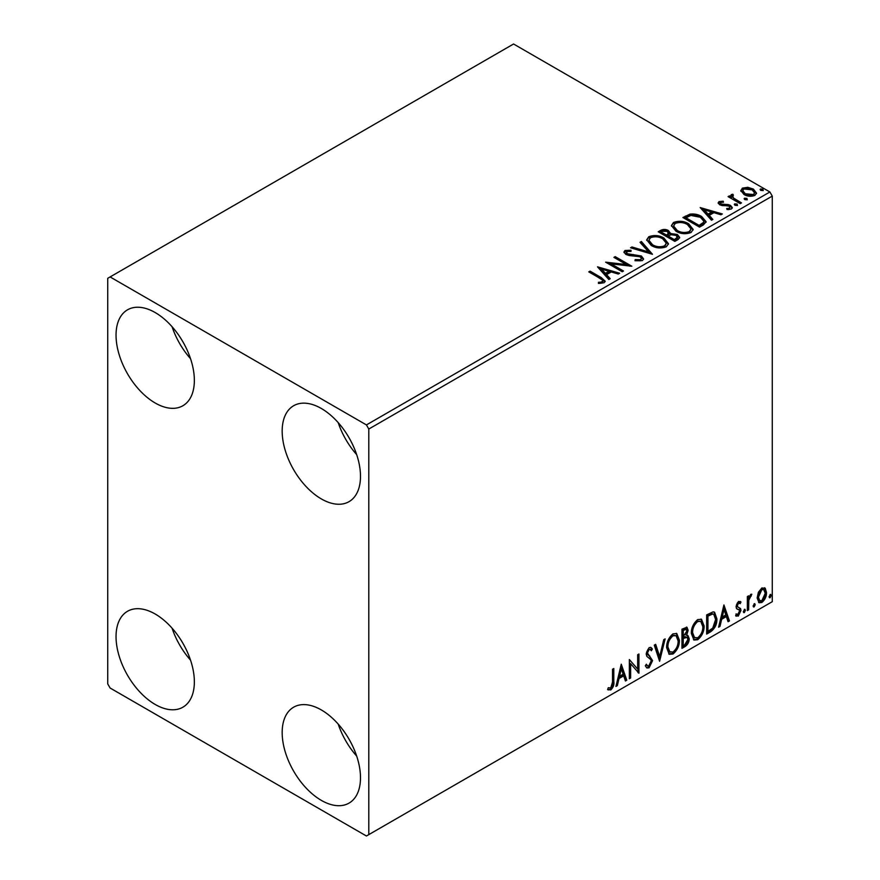 <?xml version="1.0" encoding="UTF-8"?>
<svg xmlns="http://www.w3.org/2000/svg" width="880" height="880" viewBox="0 0 880 880"><rect width="100%" height="100%" fill="white"/><g stroke="black" fill="none" stroke-linecap="round" stroke-linejoin="round"><path stroke-width="1.32" d="M321.332 800.371A55.385 31.977 60 0 1 285.153 751.575A55.385 31.977 60 0 1 293.645 707.19A55.385 31.977 60 0 1 321.332 709.94A55.385 31.977 60 0 1 357.511 758.736A55.385 31.977 60 0 1 349.019 803.121A55.385 31.977 60 0 1 321.332 800.371M356.675 756.074A55.385 31.977 60 0 1 338.206 724.097M155.199 403.007A55.385 31.977 60 0 1 119.02 354.2A55.385 31.977 60 0 1 127.512 309.826A55.385 31.977 60 0 1 155.199 312.565A55.385 31.977 60 0 1 191.378 361.372A55.385 31.977 60 0 1 182.886 405.746A55.385 31.977 60 0 1 155.199 403.007M190.542 358.699A55.385 31.977 60 0 1 172.073 326.722M321.332 498.916A55.385 31.977 60 0 1 285.153 450.12A55.385 31.977 60 0 1 293.645 405.735A55.385 31.977 60 0 1 321.332 408.485A55.385 31.977 60 0 1 357.511 457.281A55.385 31.977 60 0 1 349.019 501.666A55.385 31.977 60 0 1 321.332 498.916M356.675 454.619A55.385 31.977 60 0 1 338.206 422.642M155.199 704.462A55.385 31.977 60 0 1 119.02 655.655A55.385 31.977 60 0 1 127.512 611.281A55.385 31.977 60 0 1 155.199 614.02A55.385 31.977 60 0 1 191.378 662.827A55.385 31.977 60 0 1 182.886 707.201A55.385 31.977 60 0 1 155.199 704.462M190.542 660.154A55.385 31.977 60 0 1 172.073 628.177M107.734 278.311L107.734 683.903L110.11 688.017L366.432 836L368.797 834.625L368.797 429.033L366.432 424.919L110.11 276.936L107.734 278.311M758.384 592.284L761.838 587.972L765.27 588.291L766.513 592.559C766.546 596.519 764.984 599.819 761.838 602.481L759.044 602.745L757.141 597.971L758.384 592.284M764.61 587.73L765.567 592.009L766.513 592.559M747.351 610.599L747.351 596.574L748.627 595.837L748.627 597.905L750.849 594.308L751.817 594.231L748.825 600.226L748.627 609.862L747.351 610.599M736.362 613.987L738.122 614.449L739.684 611.292L739.376 610.126L736.472 608.454L736.054 606.529L738.496 601.447L740.96 602.019L740.212 603.647L738.573 603.119L737.341 605.715L737.638 606.815L740.542 608.553L740.96 610.478L738.265 616.088L735.636 615.703L736.362 613.987L736.923 614.482L735.977 613.932M740.256 601.458L740.96 602.019L740.003 601.469L739.321 602.954M740.212 603.647L737.627 602.569L736.384 605.176L737.341 605.715M736.384 605.176L736.692 606.265L740.542 608.553L739.585 608.003L740.003 609.928L740.96 610.478M736.197 616.22L735.636 615.703M739.376 610.126L736.472 608.454M710.523 631.851L706.662 634.084L706.662 614.9L713.13 611.853L714.571 612.205L716.892 618.827C717.079 624.261 714.956 628.595 710.523 631.851L709.577 631.312L706.662 632.984M681.956 648.351L681.956 629.167L686.983 627.264L688.138 630.355L686.576 635.338L687.984 635.58L689.205 638.726C689.183 641.894 687.874 644.468 685.278 646.426L681.956 648.351M659.593 661.265L654.269 645.15L655.666 644.347L659.703 656.568L663.74 639.683L665.137 638.88L659.593 661.265M630.63 677.985L629.354 678.722L629.354 659.538L637.659 669.053L637.659 654.742L638.935 654.005L638.935 673.189L630.63 663.707L630.63 677.985L629.354 677.622M612.524 682.011L612.524 669.251L613.8 668.514L613.8 681.472C614.317 684.662 613.305 687.478 610.764 689.942L607.629 689.546L608.278 687.698L610.753 687.984L612.524 682.011M608.256 689.975L607.629 689.546M368.797 834.625L772.266 601.689L772.266 196.097L368.797 429.033M621.258 664.213L626.791 680.196L625.405 680.999L623.7 675.84L619.025 678.535L617.32 685.663L615.934 686.466L621.258 664.213M649.055 667.832L646.899 667.986L645.326 665.797L646.36 664.224L647.658 665.973L648.967 665.918L651.288 661.331L650.87 659.692L646.833 656.348L646.173 653.807L649.143 647.614L651.024 647.504L652.355 649.011L651.354 650.771L650.276 649.506L649.132 649.594L647.449 652.993L652.564 660.616L649.055 667.832L646.448 667.634M666.622 647.691C666.534 642.279 668.635 637.67 672.936 633.886L676.786 633.545L679.404 640.222C679.481 645.656 677.358 650.243 673.035 653.994L669.251 654.302L666.622 647.691M691.328 633.435C691.24 628.012 693.341 623.414 697.642 619.619L701.492 619.278L704.11 625.955C704.187 631.389 702.064 635.976 697.741 639.727L693.957 640.035L691.328 633.435M723.921 604.945L729.454 620.928L728.068 621.731L726.352 616.561L721.688 619.256L719.983 626.395L718.597 627.198L723.921 604.945M744.37 609.367L745.426 610.346L744.37 612.568L743.303 611.578L745.008 609.312M744.436 609.334L743.413 612.018L744.37 612.568L743.732 612.612M754.16 603.713L755.227 604.692L754.16 606.903L753.093 605.924L754.809 603.658M754.226 603.68L753.214 606.364L754.16 606.903L753.533 606.958M770.132 594.484L771.199 595.474L770.132 597.685L769.076 596.706L770.781 594.429M770.209 594.451L769.186 597.135L770.132 597.685L769.505 597.74M740.927 191.29L742.357 188.133L747.802 187.308L753.357 189.079L756.547 193.116L754.93 195.393C751.047 196.801 747.406 196.504 743.985 194.491L740.773 190.432M732.655 195.459L733.458 198.022L741.51 202.895L740.223 203.632L728.09 196.625L729.366 195.888L731.148 196.922L730.675 195.569L732.765 194.161L733.447 195.25L732.655 195.459L732.226 197.285M720.588 202.422L720.984 204.083L728.244 204.578L730.543 205.414L732.303 207.658L731.357 209L727.078 209.572L726.693 208.494L729.718 208.219L729.333 206.195L719.774 204.853L718.146 202.851L719.015 201.608L723.206 201.19L723.503 202.224L720.588 202.422L720.181 204.116M729.718 208.219L729.718 209.319L729.718 208.219M703.406 224.895L699.545 227.117L682.935 217.525L689.997 214.137C694.562 213.664 698.456 214.467 701.668 216.546L706.112 221.694L703.406 224.895M674.839 241.384L658.229 231.792L660.572 230.439C663.234 229.053 665.874 229.108 668.514 230.604L670.494 233.541L677.369 234.476L679.69 237.424L678.161 239.47L674.839 241.384M670.549 233.112L670.494 234.641L677.369 235.576L677.369 234.476M652.476 254.298L630.531 247.775L631.928 246.972L648.571 251.922L640.013 242.308L641.399 241.505L652.476 254.298M623.502 271.018L622.226 271.755L605.616 262.163L626.318 264.528L613.921 257.367L615.197 256.63L631.818 266.222L611.149 263.879L623.502 271.018M599.841 278.256L588.786 271.876L590.073 271.139L601.282 277.618L605.198 281.204L604.065 282.733L599.016 283.437L598.389 282.326L601.271 282.106L602.91 280.907L602.349 282.854L602.349 281.754C603.097 280.379 602.261 279.213 599.841 278.256M366.432 424.919L769.89 191.983L513.568 44L110.11 276.936M597.52 266.838L619.674 273.229L618.277 274.032L611.248 271.942L606.584 274.637L610.203 278.696L608.806 279.499L597.52 266.838M626.67 251.482L627.099 253.66L641.377 256.003L643.566 258.896L642.367 260.623L634.997 260.689L635.195 259.6L640.563 259.699L641.421 258.456L640.079 256.729L629.079 255.53L625.889 254.441L623.942 252.043L624.987 250.492L631.004 250.261L631.026 251.427L626.67 251.482L626.054 253.44M651.266 245.487L646.712 239.844L648.769 236.753C654.192 234.806 659.263 235.246 663.971 238.062L668.459 243.716L666.336 246.785C660.968 248.677 655.941 248.248 651.266 245.487M675.972 231.22L671.418 225.577L673.486 222.497C678.898 220.55 683.969 220.979 688.677 223.795L693.165 229.449L691.042 232.518C685.674 234.421 680.647 233.981 675.972 231.22M700.183 207.57L722.337 213.961L720.94 214.764L713.911 212.674L709.247 215.369L712.866 219.428L711.469 220.231L700.183 207.57M735.009 205.293L734.69 203.874L737.143 204.061L737.462 205.48L735.009 205.293M734.316 204.413L734.69 203.874L734.69 204.974L737.143 205.161L737.143 204.061M744.81 199.639L744.491 198.22L746.933 198.407L747.252 199.815L744.81 199.639M744.117 198.748L744.491 198.22L744.491 199.32L746.933 199.507L746.933 198.407M760.782 190.41L760.463 189.002L762.905 189.178L763.235 190.597L760.782 190.41M760.089 189.53L760.463 189.002L760.463 190.091L762.905 190.278L762.905 189.178M769.89 191.983L772.266 196.097M589.743 272.426L590.073 271.139M590.073 272.239L605.088 281.732M598.389 283.426L601.271 283.195L601.271 282.106M601.271 283.195L602.349 282.854M598.631 268.081L618.42 273.955M609.554 279.07L606.584 275.737L606.584 274.637M601.634 269.093L601.634 270.193L605.429 274.439L609.004 272.371L609.004 271.282L601.634 269.093L605.429 273.339L609.004 271.282M605.429 274.439L605.429 273.339M607.618 263.318L626.318 265.617L626.318 264.528M614.867 257.917L615.197 256.63M615.197 257.73L629.849 266.189M622.556 271.568L611.149 264.979L611.149 263.879M635.184 260.733L635.195 259.6M635.195 260.7L640.563 260.788L640.563 259.699M640.563 260.788L641.421 258.456M624.041 252.593L624.987 250.492M624.987 251.592L631.004 251.361L631.004 250.261M626.67 252.582L627.099 253.66M627.099 254.76L630.025 255.552L630.025 254.463M630.025 255.552L633.248 255.596L633.248 254.507M633.248 255.596L641.377 257.103L641.377 256.003M641.377 257.103L643.489 259.413M631.785 248.149L631.928 246.972M631.928 248.072L648.571 253.011L648.571 251.922M640.651 243.034L641.399 241.505M641.399 242.605L651.585 254.034M646.756 240.416L648.769 236.753M648.769 237.853C654.192 235.906 659.263 236.335 663.971 239.151L663.971 238.062M663.971 239.151L668.404 244.255M648.89 240.207L648.89 241.307L652.542 245.839C656.26 248.061 660.275 248.413 664.587 246.917L666.325 243.221L662.684 238.799C658.955 236.566 654.896 236.203 650.529 237.71L648.89 240.207L652.542 244.739C656.26 246.961 660.275 247.324 664.587 245.828L666.325 243.221M664.587 246.917L664.587 245.828M652.542 245.839L652.542 244.739M659.175 232.342L660.572 231.528C663.234 230.142 665.874 230.197 668.514 231.704L668.514 230.604M668.514 231.704L670.494 234.641M677.369 235.576L679.602 237.952M668.239 236.093L668.239 237.193L674.41 240.757L677.534 238.161L676.082 235.213L671.11 234.663L668.239 236.093L674.41 239.657L677.534 237.072M661.21 232.034L661.21 233.134L666.534 236.203L668.701 234.234L667.271 231.363L662.53 231.275L661.21 232.034L666.534 235.114L668.701 233.134M667.183 235.829L667.183 234.74M666.534 236.203L666.534 235.114M675.873 239.91L675.873 238.821M674.41 240.757L674.41 239.657M671.473 226.149L673.486 222.497M673.486 223.586C678.898 221.639 683.969 222.079 688.677 224.895L688.677 223.795M688.677 224.895L693.121 229.988M673.596 225.951L673.596 227.04L677.248 231.572C680.966 233.794 684.981 234.157 689.304 232.661L691.031 228.954L687.39 224.532C683.661 222.299 679.602 221.936 675.246 223.443L673.596 225.951L677.248 230.483C680.966 232.694 684.981 233.057 689.304 231.561L691.031 228.954M689.304 232.661L689.304 231.561M677.248 231.572L677.248 230.483M683.881 218.075L689.997 215.237L689.997 214.137M689.997 215.237C694.562 214.753 698.456 215.556 701.668 217.635L701.668 216.546M701.668 217.635L706.057 222.244M685.916 217.778L685.916 218.867L699.116 226.49L703.494 223.487L703.846 222.332L703.846 221.243L700.392 217.283L690.899 215.435L685.916 217.778L699.116 225.401L703.494 222.387L703.846 221.243M699.116 226.49L699.116 225.401M703.494 223.487L703.494 222.387M701.283 208.802L721.083 214.687M712.217 219.802L709.247 216.469L709.247 215.369M704.297 209.825L704.297 210.914L708.092 215.171L711.667 213.103L711.667 212.003L704.297 209.825L708.092 214.071L711.667 212.003M708.092 215.171L708.092 214.071M718.267 203.412L719.015 201.608M719.015 202.708L721.193 202.213M723.206 202.191L723.206 201.19M720.588 203.522L720.984 205.183L720.984 204.083M720.984 205.183L722.392 205.634L722.392 204.545M722.392 205.634L728.244 205.678L728.244 204.578M728.244 205.678L730.543 206.514L730.543 205.414M730.543 206.514L732.193 208.175M728.365 209.671L729.718 209.319M729.036 197.175L729.366 195.888M729.366 196.977L731.148 198.011L731.148 196.922M730.785 196.174L731.379 194.48M731.379 195.58L732.765 195.25L732.765 194.161M732.655 196.559L733.458 198.022M733.458 199.111L740.553 203.445M740.839 190.971L742.357 188.133M742.357 189.233L747.802 188.397L747.802 187.308M747.802 188.397L753.357 190.179L753.357 189.079M753.357 190.179L756.481 193.655M742.764 190.608L742.764 191.708L745.272 194.854L753.434 195.624L754.567 192.852L752.092 189.827L743.853 189.002L742.764 190.608L745.272 193.754L753.434 194.535L754.567 192.852M753.434 195.624L753.434 194.535M745.272 194.854L745.272 193.754M612.854 669.064L612.854 680.922C613.36 684.112 612.348 686.939 609.818 689.392L610.764 689.942M609.818 689.392L607.75 689.634M621.038 665.115L625.845 679.646L626.791 680.196M625.845 679.646L625.097 680.075M619.025 678.535L618.079 677.985L622.743 675.29L623.7 675.84M618.079 677.985L616.374 685.113L617.32 685.663M621.357 668.778L620.411 668.228L618.629 675.697L619.575 676.247L623.15 674.19L621.357 668.778L619.575 676.247M629.354 659.648L637.659 669.053M637.989 654.555L637.989 672.562M638.11 672.716L638.935 673.189M629.673 677.435L629.673 663.168L630.63 663.707M646.008 664.752L647.658 665.973M650.529 647.317L652.355 649.011M651.398 648.461L650.639 649.814M650.276 649.506L648.175 649.044L649.132 649.594M648.175 649.044L646.503 652.443L647.449 652.993M646.503 652.443L648.23 655.028M647.273 654.478L649.803 656.018M648.857 655.479L652.564 660.616M651.618 660.066L648.109 667.282M655.017 644.721L658.746 656.018L659.703 656.568M663.883 639.606L659.076 659.681M676.302 633.314L678.458 639.672L679.404 640.222M678.458 639.672C678.535 645.106 676.412 649.693 672.078 653.444L673.035 653.994M672.078 653.444L668.789 653.983M676.049 635.635L672.045 635.272C668.569 638.341 666.875 642.048 666.952 646.404L669.053 651.728L672.991 652.047C676.5 649.033 678.205 645.337 678.128 640.959L676.049 635.635L672.991 635.822C669.515 638.88 667.821 642.598 667.898 646.954L670.01 652.278M672.045 635.272L672.991 635.822M666.952 646.404L667.898 646.954M686.466 627.088L687.181 629.805L688.138 630.355M687.181 629.805L686.477 633.248M685.641 634.788L686.576 635.338M687.456 635.382L688.248 638.176L689.205 638.726M688.248 638.176C688.237 641.355 686.928 643.918 684.332 645.887L685.278 646.426M684.332 645.887L681.956 647.251M687.049 637.318L684.97 636.647L682.286 637.967L682.286 645.095L683.232 645.645L684.695 644.798L687.918 639.463L687.049 637.318L683.232 638.506L683.232 645.645M686.213 629.31L685.267 628.76L682.286 629.849L682.286 635.998L683.232 636.548L686.862 631.125L686.213 629.31L683.232 630.399L683.232 636.548M683.617 629.079L684.563 629.629M682.286 629.849L683.232 630.399M682.286 637.967L683.232 638.506M684.97 636.647L685.916 637.186M701.008 619.058L703.164 625.416L704.11 625.955M703.164 625.416C703.241 630.839 701.118 635.437 696.795 639.177L697.741 639.727M696.795 639.177L693.506 639.716M700.755 621.368L696.751 621.005C693.275 624.074 691.581 627.781 691.658 632.137L693.759 637.461L697.697 637.791C701.206 634.766 702.911 631.07 702.834 626.692L700.755 621.368L697.697 621.555C694.221 624.624 692.527 628.331 692.604 632.687L694.716 638.011M696.751 621.005L697.697 621.555M691.658 632.137L692.604 632.687M714.076 611.985L715.935 618.288L716.892 618.827M715.935 618.288C716.133 623.711 714.01 628.056 709.577 631.312M713.79 614.317L711.513 613.514L706.992 615.582L706.992 630.828L707.938 631.378L712.734 628.122L715.616 619.564L713.79 614.317L712.459 614.064L707.938 616.132L707.938 631.378M706.992 615.582L707.938 616.132M711.513 613.514L712.459 614.064M723.701 605.847L728.508 620.378L729.454 620.928M728.508 620.378L727.76 620.807M721.688 619.256L720.742 618.717L725.406 616.022L726.352 616.561M720.742 618.717L719.037 625.845L719.983 626.395M724.02 609.51L723.074 608.96L721.292 616.429L722.238 616.979L725.813 614.911L724.02 609.51L722.238 616.979M739.255 603.108L737.627 602.569M736.692 606.265L737.968 606.969M740.003 609.928L737.308 615.538L738.265 616.088M737.308 615.538L735.768 615.868M736.758 608.828L738.012 609.466M744.48 609.807L745.426 610.346M747.67 596.387L748.627 597.905M750.607 594.473L750.266 595.529L751.212 596.068M750.266 595.529L750.64 596.156M748.33 597.729L747.879 599.676L748.825 600.226M747.879 599.676L747.67 609.312L748.627 609.862M754.281 604.142L755.227 604.692M765.567 592.009C765.6 595.969 764.038 599.28 760.881 601.931L761.838 602.481M760.881 601.931L758.593 602.404M763.752 589.556L760.881 589.149L757.471 596.695L758.857 600.358L761.827 600.754L765.237 593.307L763.752 589.556L761.827 589.688L758.417 597.245L759.803 600.908M760.881 589.149L761.827 589.688M757.471 596.695L758.417 597.245M770.253 594.924L771.199 595.474M601.282 278.718L601.282 277.618M660.572 231.528L660.572 230.439M685.443 217.173L685.443 216.073M700.491 225.698L700.491 224.609M724.922 205.623L724.922 204.523M737.429 201.63L737.429 200.541M612.854 680.922L613.8 681.472M682.935 637.593L683.881 638.143M707.828 615.098L708.785 615.648M747.67 604.604L748.627 605.143M739.618 603.13L738.672 602.58M738.056 607.178L737.099 606.628M739.035 609.84L738.089 609.301"/></g></svg>
